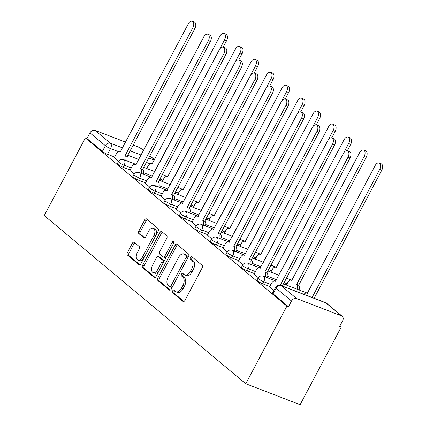 <?xml version="1.0" encoding="UTF-8"?>
<svg xmlns="http://www.w3.org/2000/svg" width="426" height="426" viewBox="0 0 426 426"><rect width="100%" height="100%" fill="white"/><g stroke="black" fill="none" stroke-linecap="round" stroke-linejoin="round"><path stroke-width="0.64" d="M172.599 290.926A1.448 0.857 -68.9 0 0 172.615 292.763L182.988 301.422A2.071 1.23 -68.9 0 0 183.201 301.544A2.071 1.23 -68.9 0 0 184.921 300.431L202.137 267.922A2.071 1.23 -68.9 0 0 202.116 265.297L191.743 256.644A1.448 0.857 -68.9 0 0 191.594 256.553A1.448 0.857 -68.9 0 0 190.39 257.336A1.448 0.857 -68.9 0 0 190.401 259.168L191.743 260.291A6.624 3.93 -68.9 0 1 191.806 268.678L190.374 271.389A6.624 3.93 -68.9 0 1 184.868 274.962A6.624 3.93 -68.9 0 1 184.192 274.557L182.85 273.439A1.448 0.857 -68.9 0 0 182.701 273.348A1.448 0.857 -68.9 0 0 181.492 274.131A1.448 0.857 -68.9 0 0 181.508 275.968L182.85 277.086A6.624 3.93 -68.9 0 1 182.914 285.473L181.481 288.184A6.624 3.93 -68.9 0 1 175.975 291.757A6.624 3.93 -68.9 0 1 175.299 291.357L173.952 290.234A1.448 0.857 -68.9 0 0 173.808 290.149A1.448 0.857 -68.9 0 0 172.599 290.926M174.735 290.889A1.448 0.857 -68.9 0 0 174.186 291.538A1.448 0.857 -68.9 0 0 174.197 293.376L183.92 301.486M192.52 257.293A1.448 0.857 -68.9 0 0 191.972 257.948A1.448 0.857 -68.9 0 0 191.988 259.78L193.329 260.904L191.743 260.291M183.627 274.088A1.448 0.857 -68.9 0 0 183.079 274.743A1.448 0.857 -68.9 0 0 183.095 276.575L184.437 277.699L182.85 277.086M134.222 242.367A2.071 1.23 -68.9 0 0 134.009 242.24A2.071 1.23 -68.9 0 0 132.289 243.358L127.459 252.48A2.071 1.23 -68.9 0 0 127.48 255.099L139.004 264.716A2.071 1.23 -68.9 0 0 139.211 264.839A2.071 1.23 -68.9 0 0 140.937 263.721L158.147 231.211A2.071 1.23 -68.9 0 0 158.126 228.592L146.603 218.98A2.071 1.23 -68.9 0 0 146.395 218.852A2.071 1.23 -68.9 0 0 144.675 219.97L138.839 230.988A2.071 1.23 -68.9 0 0 138.86 233.608L143.791 237.724A2.071 1.23 -68.9 0 0 144.004 237.846A2.071 1.23 -68.9 0 0 145.724 236.728L148.615 231.265A5.538 3.286 -68.9 0 1 153.222 228.283A5.538 3.286 -68.9 0 1 153.839 235.626L142.508 257.027A5.538 3.286 -68.9 0 1 137.907 260.014A5.538 3.286 -68.9 0 1 137.284 252.671L139.174 249.103A2.071 1.23 -68.9 0 0 139.153 246.484L134.222 242.367M85.365 137.939L286.906 306.118L245.791 383.762L44.251 215.588L85.365 137.939L86.947 138.551L89.971 132.848A4.217 3.328 -50.2 0 1 95.083 130.388L125.643 142.162M157.828 277.816A2.071 1.23 -68.9 0 0 157.849 280.441L169.367 290.053A2.071 1.23 -68.9 0 0 169.58 290.181A2.071 1.23 -68.9 0 0 171.3 289.062L188.516 256.553A2.071 1.23 -68.9 0 0 188.494 253.933L176.971 244.316A2.071 1.23 -68.9 0 0 176.758 244.194A2.071 1.23 -68.9 0 0 175.038 245.307L157.828 277.816L159.409 278.428A2.071 1.23 -68.9 0 0 159.43 281.048L170.299 290.122M154.185 277.385L142.662 267.768A2.071 1.23 -68.9 0 1 142.641 265.148L159.856 232.639A2.071 1.23 -68.9 0 1 161.576 231.52A2.071 1.23 -68.9 0 1 161.789 231.648L166.72 235.764A2.071 1.23 -68.9 0 1 166.742 238.384L159.761 251.569A2.071 1.23 -68.9 0 0 159.777 254.189L163.051 256.921A2.071 1.23 -68.9 0 0 163.264 257.043A2.071 1.23 -68.9 0 0 164.984 255.925L172.253 242.202A1.448 0.857 -68.9 0 1 173.457 241.42A1.448 0.857 -68.9 0 1 173.616 243.342L156.118 276.394A2.071 1.23 -68.9 0 1 154.398 277.507A2.071 1.23 -68.9 0 1 154.185 277.385L154.638 277.56M114.674 157.056L107.522 154.297L110.547 148.594A4.217 0.671 -152.1 0 1 105.387 145.713L89.971 132.848M341.444 315.836L326.028 302.971L281.203 285.697L296.624 298.562L341.444 315.836A4.217 3.328 129.8 0 1 342.2 316.278A4.217 3.328 129.8 0 1 342.664 320.741L339.644 326.444L341.231 327.051L339.905 325.949M341.231 327.051L300.117 404.7L245.791 383.762M133.184 145.069L139.909 147.662A4.217 3.328 -50.2 0 1 140.66 148.104L143.583 150.543M296.624 298.562A4.217 3.328 129.8 0 0 291.506 301.022L276.091 288.157A4.217 0.671 -152.1 0 1 275.531 287.401L272.507 293.109A4.217 0.671 -152.1 0 0 273.071 293.86L276.091 288.157A4.217 3.328 129.8 0 1 281.203 285.697A4.217 2.503 -68.9 0 0 280.771 285.441A4.217 4.217 0 0 0 275.531 287.401M286.906 306.118L288.487 306.725L291.506 301.022M269.605 287.028L273.817 290.644M254.088 274.083L258.321 277.709M238.565 261.133L242.799 264.759M223.048 248.182L227.282 251.814M207.531 235.232L211.765 238.864M192.014 222.281L196.248 225.913M176.492 209.331L180.725 212.963M160.975 196.386L165.208 200.012M145.458 183.436L149.691 187.067M129.941 170.485L134.174 174.117M130.196 170.001L123.045 167.248L124.115 165.224A4.217 0.671 -152.1 0 1 120.18 163.211A4.217 0.671 -152.1 0 1 118.396 161.587L117.326 163.611A4.217 0.671 27.9 0 0 119.11 165.235A4.217 0.671 27.9 0 0 123.045 167.248M145.713 182.951L138.562 180.198L139.632 178.174A4.217 0.671 -152.1 0 1 135.697 176.162A4.217 0.671 -152.1 0 1 133.918 174.538L132.843 176.561A4.217 0.671 27.9 0 0 134.627 178.185A4.217 0.671 27.9 0 0 138.562 180.198M161.23 195.901L154.079 193.143L155.149 191.12A4.217 0.671 -152.1 0 1 151.214 189.112A4.217 0.671 -152.1 0 1 149.435 187.488L148.365 189.511A4.217 0.671 27.9 0 0 150.144 191.136A4.217 0.671 27.9 0 0 154.079 193.143M176.747 208.852L169.596 206.093L170.672 204.07A4.217 0.671 -152.1 0 1 166.736 202.057A4.217 0.671 -152.1 0 1 164.953 200.438L163.882 202.462A4.217 0.671 27.9 0 0 165.661 204.086A4.217 0.671 27.9 0 0 169.596 206.093M192.27 221.802L185.118 219.044L186.189 217.02A4.217 0.671 -152.1 0 1 182.253 215.008A4.217 0.671 -152.1 0 1 180.47 213.389L179.399 215.412A4.217 0.671 27.9 0 0 181.183 217.031A4.217 0.671 27.9 0 0 185.118 219.044M207.787 234.747L200.635 231.994L201.706 229.971A4.217 0.671 -152.1 0 1 197.77 227.958A4.217 0.671 -152.1 0 1 195.992 226.334L194.916 228.357A4.217 0.671 27.9 0 0 196.7 229.981A4.217 0.671 27.9 0 0 200.635 231.994M223.304 247.698L216.152 244.945L217.223 242.921A4.217 0.671 -152.1 0 1 213.288 240.908A4.217 0.671 -152.1 0 1 211.509 239.284L210.439 241.308A4.217 0.671 27.9 0 0 212.217 242.932A4.217 0.671 27.9 0 0 216.152 244.945M238.821 260.648L231.669 257.895L232.745 255.866A4.217 0.671 -152.1 0 1 228.81 253.859A4.217 0.671 -152.1 0 1 227.026 252.235L225.956 254.258A4.217 0.671 27.9 0 0 227.734 255.882A4.217 0.671 27.9 0 0 231.669 257.895M254.343 273.598L247.192 270.84L248.262 268.817A4.217 0.671 -152.1 0 1 244.327 266.809A4.217 0.671 -152.1 0 1 242.543 265.185L241.473 267.209A4.217 0.671 27.9 0 0 243.257 268.833A4.217 0.671 27.9 0 0 247.192 270.84M269.86 286.549L262.709 283.791L263.779 281.767A4.217 0.671 -152.1 0 1 259.844 279.754A4.217 0.671 -152.1 0 1 258.06 278.135L256.99 280.159A4.217 0.671 27.9 0 0 258.774 281.783A4.217 0.671 27.9 0 0 262.709 283.791M114.424 157.535L118.657 161.166M86.947 138.551L102.368 151.416A4.217 0.671 27.9 0 0 107.522 154.297M288.487 306.725L273.071 293.86M175.975 291.757L177.557 292.369A6.624 3.93 -68.9 0 0 183.063 288.791L181.481 288.184M184.437 277.699A6.624 3.93 -68.9 0 1 184.501 286.086L183.063 288.791M184.868 274.962L186.45 275.569A6.624 3.93 -68.9 0 0 191.961 271.996L190.374 271.389M193.329 260.904A6.624 3.93 -68.9 0 1 193.393 269.285L191.961 271.996M177.626 244.865A2.071 1.23 -68.9 0 0 176.625 245.919L159.409 278.428M169.633 286.629A1.448 0.857 -68.9 0 0 169.782 286.719A1.448 0.857 -68.9 0 0 170.986 285.937L186.093 257.4A1.448 0.857 -68.9 0 0 186.082 255.563L184.666 254.386A6.624 3.93 -68.9 0 0 183.989 253.981A6.624 3.93 -68.9 0 0 178.478 257.554L168.153 277.06A6.624 3.93 -68.9 0 0 168.217 285.447L169.633 286.629M171.215 287.241A1.448 0.857 -68.9 0 0 171.364 287.326A1.448 0.857 -68.9 0 0 172.573 286.544L170.986 285.937M183.989 253.981L185.571 254.594A6.624 3.93 -68.9 0 1 186.247 254.993L187.664 256.175A1.448 0.857 -68.9 0 1 187.68 258.012L172.573 286.544M155.117 277.448L144.249 268.38L142.662 267.768M162.439 232.191A2.071 1.23 -68.9 0 0 161.438 233.251L144.228 265.76A2.071 1.23 -68.9 0 0 144.249 268.38M163.264 257.043L164.846 257.655A2.071 1.23 -68.9 0 0 166.566 256.537L173.808 242.857M152.513 265.249A5.538 3.286 -68.9 0 0 153.136 272.597A5.538 3.286 -68.9 0 0 157.737 269.61L161.731 262.07A2.071 1.23 -68.9 0 0 161.71 259.445L158.44 256.718A2.071 1.23 -68.9 0 0 158.227 256.59A2.071 1.23 -68.9 0 0 156.507 257.709L152.513 265.249M153.136 272.597L154.718 273.204A5.538 3.286 -68.9 0 0 159.324 270.217L157.737 269.61M158.227 256.59L159.814 257.203A2.071 1.23 -68.9 0 1 160.027 257.325L163.296 260.057A2.071 1.23 -68.9 0 1 163.318 262.677L159.324 270.217M137.907 260.014L139.488 260.627A5.538 3.286 -68.9 0 0 144.095 257.639L142.508 257.027M153.222 228.283L154.803 228.89A5.538 3.286 -68.9 0 1 155.426 236.238L144.095 257.639M147.258 219.523A2.071 1.23 -68.9 0 0 146.256 220.577L140.426 231.595A2.071 1.23 -68.9 0 0 140.442 234.22L144.723 237.788M134.872 242.911A2.071 1.23 -68.9 0 0 133.87 243.97L129.046 253.087A2.071 1.23 -68.9 0 0 129.062 255.712L139.936 264.78M312.279 297.582A4.217 2.503 -68.9 0 0 312.13 297.439L379.688 169.436A4.851 2.881 -68.9 0 0 379.145 163.004A4.851 2.881 -68.9 0 0 375.114 165.618L307.252 293.376A4.217 2.503 -68.9 0 0 306.821 293.12A4.217 2.503 -68.9 0 0 303.978 294.382M379.145 163.004L381.201 163.797A4.851 2.881 111.1 0 1 381.749 170.23L314.186 298.232A4.217 2.503 111.1 0 1 314.34 298.376M314.037 298.109L311.981 297.316M280.612 285.383A4.217 2.503 -68.9 0 0 280.452 285.234L282.513 286.027A4.217 2.503 111.1 0 1 282.662 286.171M280.303 285.106L348.01 157.231A4.851 2.881 -68.9 0 0 347.467 150.793L349.528 151.587A4.851 2.881 111.1 0 1 350.071 158.025L282.363 285.899M347.467 150.793A4.851 2.881 -68.9 0 0 343.436 153.413L275.579 281.165A4.217 2.503 -68.9 0 0 275.148 280.91A4.217 2.503 -68.9 0 0 271.639 283.183L269.567 287.097M296.97 289.147A4.217 2.503 -68.9 0 0 296.613 284.493L364.171 156.491A4.851 2.881 -68.9 0 0 363.628 150.053A4.851 2.881 -68.9 0 0 359.592 152.668L291.735 280.425A4.217 2.503 -68.9 0 0 291.304 280.17A4.217 2.503 -68.9 0 0 287.8 282.443L286.405 285.074M363.628 150.053L365.684 150.847A4.851 2.881 111.1 0 1 366.227 157.285L298.669 285.287A4.217 2.503 111.1 0 1 299.025 289.941M298.519 285.159L296.464 284.366M280.952 271.421L348.649 143.541A4.851 2.881 -68.9 0 0 348.106 137.103A4.851 2.881 -68.9 0 0 344.075 139.723L276.218 267.475A4.217 2.503 -68.9 0 0 275.787 267.219A4.217 2.503 -68.9 0 0 272.278 269.493L270.888 272.123M348.106 137.103L350.167 137.896A4.851 2.881 111.1 0 1 350.71 144.334L347.318 150.745M265.291 276.937A4.217 2.503 -68.9 0 0 264.935 272.283L266.995 273.077A4.217 2.503 111.1 0 1 267.352 277.731M264.786 272.161L332.493 144.281A4.851 2.881 -68.9 0 0 331.95 137.843L334.011 138.636A4.851 2.881 111.1 0 1 334.554 145.074L266.846 272.954M331.95 137.843A4.851 2.881 -68.9 0 0 327.919 140.463L260.062 268.215A4.217 2.503 -68.9 0 0 259.626 267.959A4.217 2.503 -68.9 0 0 256.122 270.233L254.05 274.147M249.774 263.987A4.217 2.503 -68.9 0 0 249.418 259.333L251.473 260.126A4.217 2.503 111.1 0 1 251.835 264.78M249.269 259.21L316.976 131.33A4.851 2.881 -68.9 0 0 316.433 124.898L318.488 125.691A4.851 2.881 111.1 0 1 319.031 132.124L251.324 260.004M316.433 124.898A4.851 2.881 -68.9 0 0 312.396 127.512L244.54 255.265A4.217 2.503 -68.9 0 0 244.109 255.009A4.217 2.503 -68.9 0 0 240.605 257.288L238.533 261.197M265.435 258.47L333.132 130.59A4.851 2.881 -68.9 0 0 332.589 124.152A4.851 2.881 -68.9 0 0 328.558 126.772L260.701 254.524A4.217 2.503 -68.9 0 0 260.27 254.269A4.217 2.503 -68.9 0 0 256.761 256.543L255.371 259.173M332.589 124.152L334.65 124.946A4.851 2.881 111.1 0 1 335.193 131.384L331.795 137.795M249.913 245.525L317.615 117.64A4.851 2.881 -68.9 0 0 317.072 111.207A4.851 2.881 -68.9 0 0 313.041 113.822L245.179 241.574A4.217 2.503 -68.9 0 0 244.748 241.318A4.217 2.503 -68.9 0 0 241.244 243.597L239.849 246.228M317.072 111.207L319.127 112.001A4.851 2.881 111.1 0 1 319.676 118.433L316.278 124.845M234.391 232.569L302.098 104.689A4.851 2.881 -68.9 0 0 301.555 98.257A4.851 2.881 -68.9 0 0 297.518 100.871L229.662 228.624A4.217 2.503 -68.9 0 0 229.231 228.368A4.217 2.503 -68.9 0 0 225.727 230.647L224.332 233.278M301.555 98.257L303.61 99.05A4.851 2.881 111.1 0 1 304.153 105.483L300.761 111.894M234.257 251.036A4.217 2.503 -68.9 0 0 233.895 246.382L235.956 247.176A4.217 2.503 111.1 0 1 236.313 251.83M233.746 246.26L301.459 118.38A4.851 2.881 -68.9 0 0 300.91 111.947L302.971 112.741A4.851 2.881 111.1 0 1 303.514 119.174L235.807 247.053M300.91 111.947A4.851 2.881 -68.9 0 0 296.879 114.562L229.023 242.314A4.217 2.503 -68.9 0 0 228.592 242.059A4.217 2.503 -68.9 0 0 225.088 244.338L223.011 248.251M218.735 238.086A4.217 2.503 -68.9 0 0 218.378 233.432L220.439 234.225A4.217 2.503 111.1 0 1 220.796 238.88M218.229 233.31L285.937 105.43A4.851 2.881 -68.9 0 0 285.393 98.997L287.454 99.79A4.851 2.881 111.1 0 1 287.997 106.223L220.29 234.103M285.393 98.997A4.851 2.881 -68.9 0 0 281.362 101.612L213.506 229.369A4.217 2.503 -68.9 0 0 213.075 229.113A4.217 2.503 -68.9 0 0 209.565 231.387L207.494 235.301M203.218 225.141A4.217 2.503 -68.9 0 0 202.861 220.487L204.922 221.28A4.217 2.503 111.1 0 1 205.279 225.934M202.712 220.359L270.419 92.485A4.851 2.881 -68.9 0 0 269.876 86.047L271.937 86.84A4.851 2.881 111.1 0 1 272.48 93.278L204.773 221.153M269.876 86.047A4.851 2.881 -68.9 0 0 265.845 88.667L197.989 216.419A4.217 2.503 -68.9 0 0 197.557 216.163A4.217 2.503 -68.9 0 0 194.048 218.437L191.977 222.351M218.868 219.619L286.576 91.739A4.851 2.881 -68.9 0 0 286.032 85.306A4.851 2.881 -68.9 0 0 282.001 87.921L214.145 215.678A4.217 2.503 -68.9 0 0 213.714 215.423A4.217 2.503 -68.9 0 0 210.204 217.697L208.815 220.327M286.032 85.306L288.093 86.1A4.851 2.881 111.1 0 1 288.636 92.533L285.244 98.944M187.701 212.191A4.217 2.503 -68.9 0 0 187.344 207.537L189.4 208.33A4.217 2.503 111.1 0 1 189.762 212.984M187.195 207.409L254.902 79.534A4.851 2.881 -68.9 0 0 254.359 73.096L256.415 73.89A4.851 2.881 111.1 0 1 256.958 80.328L189.25 208.202M254.359 73.096A4.851 2.881 -68.9 0 0 250.323 75.716L182.466 203.468A4.217 2.503 -68.9 0 0 182.035 203.213A4.217 2.503 -68.9 0 0 178.531 205.486L176.46 209.4M203.362 206.674L271.058 78.794A4.851 2.881 -68.9 0 0 270.515 72.356A4.851 2.881 -68.9 0 0 266.484 74.971L198.628 202.728A4.217 2.503 -68.9 0 0 198.196 202.472A4.217 2.503 -68.9 0 0 194.687 204.746L193.297 207.377M270.515 72.356L272.576 73.15A4.851 2.881 111.1 0 1 273.119 79.587L269.722 85.999M172.184 199.24A4.217 2.503 -68.9 0 0 171.822 194.586L173.883 195.38A4.217 2.503 111.1 0 1 174.239 200.034M171.673 194.464L239.385 66.584A4.851 2.881 -68.9 0 0 238.837 60.146L240.898 60.939A4.851 2.881 111.1 0 1 241.441 67.377L173.733 195.257M238.837 60.146A4.851 2.881 -68.9 0 0 234.806 62.766L166.949 190.518A4.217 2.503 -68.9 0 0 166.518 190.262A4.217 2.503 -68.9 0 0 163.014 192.536L160.937 196.45M187.845 193.724L255.541 65.844A4.851 2.881 -68.9 0 0 254.998 59.406A4.851 2.881 -68.9 0 0 250.967 62.026L183.111 189.778A4.217 2.503 -68.9 0 0 182.674 189.522A4.217 2.503 -68.9 0 0 179.17 191.796L177.775 194.426M254.998 59.406L257.059 60.199A4.851 2.881 111.1 0 1 257.602 66.637L254.205 73.048M156.661 186.29A4.217 2.503 -68.9 0 0 156.305 181.636L158.365 182.429A4.217 2.503 111.1 0 1 158.722 187.083M156.156 181.513L223.863 53.633A4.851 2.881 -68.9 0 0 223.32 47.201L225.381 47.994A4.851 2.881 111.1 0 1 225.924 54.427L158.216 182.307M223.32 47.201A4.851 2.881 -68.9 0 0 219.289 49.815L151.432 177.567A4.217 2.503 -68.9 0 0 151.001 177.312A4.217 2.503 -68.9 0 0 147.492 179.591L145.42 183.505M172.322 180.773L240.024 52.893A4.851 2.881 -68.9 0 0 239.481 46.455A4.851 2.881 -68.9 0 0 235.445 49.075L167.588 176.827A4.217 2.503 -68.9 0 0 167.157 176.572A4.217 2.503 -68.9 0 0 163.653 178.845L162.258 181.476M239.481 46.455L241.537 47.249A4.851 2.881 111.1 0 1 242.08 53.687L238.688 60.098M141.144 173.339A4.217 2.503 -68.9 0 0 140.788 168.685L142.848 169.479A4.217 2.503 111.1 0 1 143.205 174.133M140.639 168.563L208.346 40.683A4.851 2.881 -68.9 0 0 207.803 34.25L209.864 35.044A4.851 2.881 111.1 0 1 210.407 41.476L142.699 169.356M207.803 34.25A4.851 2.881 -68.9 0 0 203.772 36.865L135.915 164.617A4.217 2.503 -68.9 0 0 135.484 164.367A4.217 2.503 -68.9 0 0 131.975 166.641L129.903 170.554M156.805 167.823L224.507 39.943A4.851 2.881 -68.9 0 0 223.959 33.51A4.851 2.881 -68.9 0 0 219.928 36.125L152.071 163.877A4.217 2.503 -68.9 0 0 151.64 163.621A4.217 2.503 -68.9 0 0 148.136 165.9L146.741 168.531M223.959 33.51L226.02 34.304A4.851 2.881 111.1 0 1 226.563 40.736L223.171 47.148M125.627 160.394A4.217 2.503 -68.9 0 0 125.271 155.74L127.326 156.534A4.217 2.503 111.1 0 1 127.688 161.188M125.122 155.612L192.829 27.733A4.851 2.881 -68.9 0 0 192.286 21.3L194.341 22.093A4.851 2.881 111.1 0 1 194.89 28.526L127.177 156.406M192.286 21.3A4.851 2.881 -68.9 0 0 188.255 23.915L120.393 151.672A4.217 2.503 -68.9 0 0 119.962 151.416A4.217 2.503 -68.9 0 0 116.458 153.69L114.386 157.604M174.197 293.376L172.615 292.763M191.988 259.78L190.401 259.168M183.095 276.575L181.508 275.968M150.037 163.813L146.379 162.402M138.839 159.5L127.795 155.24M118.359 151.603L110.547 148.594A4.217 2.503 111.1 0 0 110.504 143.253L122.597 147.913M130.138 150.82L141.182 155.075M148.722 157.982L154.276 160.123M154.446 159.793L149.808 155.921M143.514 150.671L139.909 147.662M95.083 130.388L110.504 143.253A4.217 3.328 129.8 0 0 105.387 145.713L102.368 151.416M162.945 180.187L159.947 179.032M152.412 176.13L143.599 172.732M131.267 167.977L124.115 165.224A4.217 2.503 111.1 0 0 124.072 159.883A4.217 2.503 111.1 0 0 123.641 159.628A4.217 4.217 0 0 0 118.396 161.587M178.462 193.138L175.469 191.982M167.929 189.075L159.116 185.683M146.784 180.928L139.632 178.174A4.217 2.503 111.1 0 0 139.59 172.834A4.217 2.503 111.1 0 0 139.158 172.578A4.217 4.217 0 0 0 133.918 174.538M193.979 206.088L190.986 204.933M183.446 202.025L174.639 198.633M162.301 193.878L155.149 191.12A4.217 2.503 111.1 0 0 155.112 185.779A4.217 2.503 111.1 0 0 154.681 185.523A4.217 4.217 0 0 0 149.435 187.488M209.496 219.033L206.504 217.883M198.963 214.976L190.156 211.578M177.823 206.828L170.672 204.07A4.217 2.503 111.1 0 0 170.629 198.729A4.217 2.503 111.1 0 0 170.198 198.473A4.217 4.217 0 0 0 164.953 200.438M225.019 231.984L222.021 230.828M214.486 227.926L205.673 224.529M193.34 219.779L186.189 217.02A4.217 2.503 111.1 0 0 186.146 211.679A4.217 2.503 111.1 0 0 185.715 211.424A4.217 4.217 0 0 0 180.47 213.389M240.536 244.934L237.538 243.778M230.003 240.876L221.19 237.479M208.857 232.724L201.706 229.971A4.217 2.503 111.1 0 0 201.663 224.63A4.217 2.503 111.1 0 0 201.232 224.374A4.217 4.217 0 0 0 195.992 226.334M256.053 257.884L253.06 256.729M245.52 253.827L236.712 250.429M224.374 245.674L217.223 242.921A4.217 2.503 111.1 0 0 217.185 237.58A4.217 2.503 111.1 0 0 216.754 237.325A4.217 4.217 0 0 0 211.509 239.284M271.57 270.835L268.577 269.679M261.037 266.772L252.229 263.38M239.897 258.625L232.745 255.866A4.217 2.503 111.1 0 0 232.702 250.531A4.217 2.503 111.1 0 0 232.271 250.275A4.217 4.217 0 0 0 227.026 252.235M287.087 283.78L284.094 282.63M276.559 279.722L267.746 276.33M255.414 271.575L248.262 268.817A4.217 2.503 111.1 0 0 248.22 263.476A4.217 2.503 111.1 0 0 247.788 263.22A4.217 4.217 0 0 0 242.543 265.185M270.931 284.525L263.779 281.767A4.217 2.503 111.1 0 0 263.737 276.426A4.217 2.503 111.1 0 0 263.305 276.17A4.217 4.217 0 0 0 258.06 278.135M325.597 302.716A4.217 2.503 -68.9 0 1 326.028 302.971A4.217 3.328 -50.2 0 1 326.779 303.413A4.217 4.217 0 0 0 325.597 302.716L280.771 285.441M184.501 286.086L182.914 285.473M193.393 269.285L191.806 268.678M183.441 301.597L182.988 301.422M176.625 245.919L175.038 245.307M169.82 290.228L169.367 290.053M159.43 281.048L157.849 280.441M187.68 258.012L186.093 257.4M187.664 256.175L186.082 255.563M186.247 254.993L184.666 254.386M144.228 265.76L142.641 265.148M161.438 233.251L159.856 232.639M166.566 256.537L164.984 255.925M173.824 242.809L172.253 242.202M163.318 262.677L161.731 262.07M163.296 260.057L161.71 259.445M160.027 257.325L158.44 256.718M155.426 236.238L153.839 235.626M144.244 237.894L143.791 237.724M140.442 234.22L138.86 233.608M140.426 231.595L138.839 230.988M146.256 220.577L144.675 219.97M139.456 264.887L139.004 264.716M129.062 255.712L127.48 255.099M129.046 253.087L127.459 252.48M133.87 243.97L132.289 243.358M314.186 298.232L312.13 297.439M381.749 170.23L379.688 169.436M280.452 285.234L282.513 286.027M348.01 157.231L350.071 158.025M298.669 285.287L296.613 284.493M366.227 157.285L364.171 156.491M350.71 144.334L348.649 143.541M264.935 272.283L266.995 273.077M332.493 144.281L334.554 145.074M249.418 259.333L251.473 260.126M316.976 131.33L319.031 132.124M335.193 131.384L333.132 130.59M319.676 118.433L317.615 117.64M304.153 105.483L302.098 104.689M233.895 246.382L235.956 247.176M301.459 118.38L303.514 119.174M218.378 233.432L220.439 234.225M285.937 105.43L287.997 106.223M202.861 220.487L204.922 221.28M270.419 92.485L272.48 93.278M288.636 92.533L286.576 91.739M187.344 207.537L189.4 208.33M254.902 79.534L256.958 80.328M273.119 79.587L271.058 78.794M171.822 194.586L173.883 195.38M239.385 66.584L241.441 67.377M257.602 66.637L255.541 65.844M156.305 181.636L158.365 182.429M223.863 53.633L225.924 54.427M242.08 53.687L240.024 52.893M140.788 168.685L142.848 169.479M208.346 40.683L210.407 41.476M226.563 40.736L224.507 39.943M125.271 155.74L127.326 156.534M192.829 27.733L194.89 28.526M263.305 276.17L275.872 281.016M283.412 283.918L307.551 293.221M247.788 263.22L260.355 268.066M267.895 270.973L278.939 275.228M286.474 278.13L292.028 280.276M232.271 250.275L244.838 255.115M252.373 258.023L263.417 262.278M270.957 265.185L276.511 267.326M216.754 237.325L229.316 242.165M236.856 245.072L247.9 249.327M255.44 252.235L260.994 254.375M201.232 224.374L213.799 229.215M221.339 232.122L232.383 236.377M239.923 239.284L245.477 241.425M185.715 211.424L198.282 216.27M205.822 219.172L216.866 223.432M224.401 226.334L229.96 228.474M170.198 198.473L182.765 203.319M190.3 206.221L201.344 210.481M208.884 213.383L214.438 215.524M154.681 185.523L167.242 190.369M174.782 193.276L185.827 197.531M193.367 200.438L198.921 202.579M139.158 172.578L151.725 177.418M159.265 180.326L170.309 184.58M177.85 187.488L183.404 189.629M123.641 159.628L136.208 164.468M143.748 167.375L154.792 171.63M162.327 174.538L167.887 176.678M154.516 159.665L149.877 155.794M342.2 316.278L326.779 303.413M171.364 287.326L169.782 286.719M307.471 293.37L306.821 293.12M275.148 280.91L275.798 281.16M291.954 280.42L291.304 280.17M276.437 267.469L275.787 267.219M259.626 267.959L260.275 268.21M244.109 255.009L244.758 255.259M260.92 254.519L260.27 254.269M245.397 241.569L244.748 241.318M229.88 228.618L229.231 228.368M228.592 242.059L229.241 242.309M213.075 229.113L213.724 229.364M197.557 216.163L198.207 216.413M214.363 215.673L213.714 215.423M182.035 203.213L182.685 203.463M198.846 202.723L198.196 202.472M166.518 190.262L167.168 190.513M183.324 189.772L182.674 189.522M151.001 177.312L151.651 177.562M167.807 176.822L167.157 176.572M135.484 164.367L136.134 164.617M152.29 163.872L151.64 163.621M119.962 151.416L120.611 151.667"/></g></svg>
